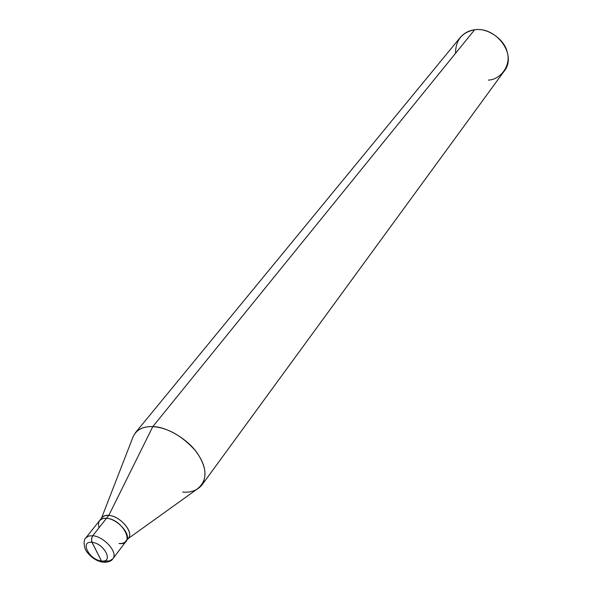 <?xml version="1.0" encoding="UTF-8"?>
<svg xmlns="http://www.w3.org/2000/svg" width="592" height="592" viewBox="0 0 592 592"><rect width="100%" height="100%" fill="white"/><g stroke="black" fill="none" stroke-linecap="round" stroke-linejoin="round"><path stroke-width="0.89" d="M127.043 539.482C135.864 534.524 121.079 516.069 108.81 515.366L106.53 518.259L102.549 518.592L99.589 520.531L102.549 518.592L106.53 518.259C99.93 518.118 97.421 521.293 99.019 527.79C97.421 521.293 99.93 518.118 106.53 518.259C117.601 518.895 131.994 534.887 126.192 541.147C131.994 534.887 117.601 518.895 106.53 518.259L92.759 535.723C103.911 536.47 118.563 552.632 112.783 558.833C118.563 552.632 103.911 536.47 92.759 535.723L106.53 518.259C123.225 519.302 136.116 545.809 119.014 543.486C136.116 545.809 123.225 519.302 106.53 518.259L108.81 515.366C119.865 515.987 134.221 531.949 128.412 538.209L124.638 542.524L122.026 543.426L119.014 543.486M101.432 560.972L91.982 542.339C104.288 543.256 114.071 562.785 101.432 560.972C114.071 562.785 104.288 543.256 91.982 542.339L91.494 538.986L92.759 535.723L91.575 538.431L91.671 541.554L101.432 560.972C89.318 560.017 79.424 540.748 91.982 542.339C79.424 540.748 89.318 560.017 101.432 560.972L103.903 562.341L101.432 560.972M105.583 561.105L109.735 560.839L112.783 558.833C111.599 561.016 108.639 562.185 103.903 562.341L105.583 561.105M102.534 562.178C96.674 560.979 91.664 557.812 87.49 552.676C83.672 548.814 83.102 539.386 85.803 537.928L88.763 536.019L92.759 535.723L88.763 536.019L85.803 537.928L102.201 517.267L104.836 515.706L108.81 515.366L152.81 426.625C166.419 426.536 188.619 439.419 198.113 454.412C207.888 469.974 207.23 481.777 196.137 489.828L128.109 538.616M182.654 492.063C190.913 492.788 197.358 490.42 201.983 484.952C207.629 474.769 205.195 463.062 194.687 449.816C181.448 435.46 167.492 427.727 152.81 426.625L474.606 29.8C496.155 26.248 517.8 55.019 503.977 71.417L201.983 484.952M488.333 80.112C501.084 79.624 511.347 64.794 507.196 52.17C504.724 39.368 487.12 27.299 474.606 29.8L152.81 426.625L108.81 515.366C104.895 515.003 102.29 516.313 100.988 519.288M101.558 518.037L131.838 439.997C134.717 430.643 141.71 426.188 152.81 426.625C145.343 426.225 139.446 428.386 135.102 433.115L460.221 37.503C464.209 33.019 469.005 30.451 474.606 29.8C461.989 32.271 455.625 40.115 455.529 53.332M112.783 558.833L126.192 541.147"/></g></svg>
